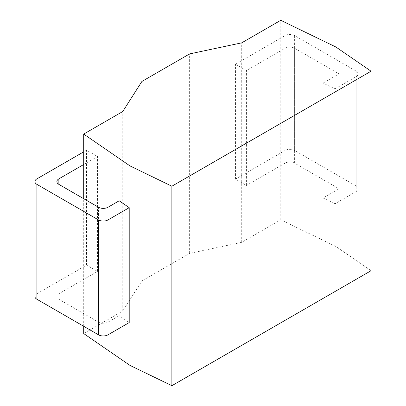 <?xml version="1.0" encoding="UTF-8"?>
<svg xmlns="http://www.w3.org/2000/svg" width="406" height="406" viewBox="0 0 406 406"><rect width="100%" height="100%" fill="white"/><g stroke="black" fill="none" stroke-linecap="round" stroke-linejoin="round"><path stroke-width="0.3" stroke-dasharray="2.03 1.52" d="M371.069 270.7L335.904 246.503L280.759 219.788L241.712 242.331L189.627 253.395L141.902 280.947L122.744 311.016L83.702 333.559M83.702 326.282L83.702 198.712M119.191 200.787L119.191 315.685L129.209 322.577M122.744 311.016L122.744 111.528M141.902 280.947L141.902 81.454M189.627 253.395L189.627 53.902M241.712 242.331L241.712 42.843M280.759 219.788L280.759 20.3M335.904 246.503L335.904 47.015M285.078 35.581L285.078 150.479L235.444 179.137L246.417 185.471L285.078 163.156A6.75 3.898 0 0 1 294.619 163.156L339.005 188.78L323.059 197.986L334.996 203.771L334.996 88.868L356.184 76.632A6.75 3.898 0 0 0 358.163 73.882A6.75 3.898 0 0 0 356.184 71.126L294.619 35.581A6.75 3.898 0 0 0 285.078 35.581L235.444 64.234L246.417 70.573L285.078 48.253A6.75 3.898 180 0 1 294.619 48.253L339.005 73.882L323.059 83.088L334.996 88.868M323.059 197.986L323.059 83.088M356.184 71.126L356.184 186.024A6.75 3.898 180 0 1 358.163 188.78A6.75 3.898 180 0 1 356.184 191.536L334.996 203.771M356.184 186.024L294.619 150.479A6.75 3.898 180 0 0 285.078 150.479M119.191 315.685L108.016 322.136L108.016 207.238M34.931 296.512A6.75 3.898 180 0 1 36.91 293.756L86.544 265.103L97.521 271.441L58.86 293.756A6.75 3.898 0 0 0 56.886 296.512A6.75 3.898 0 0 0 58.86 299.268L98.475 322.136A6.75 3.898 0 0 0 108.016 322.136M83.702 164.516L97.521 156.538L86.544 150.205L83.702 151.844M339.005 188.78L339.005 73.882M246.417 185.471L246.417 70.573M235.444 179.137L235.444 64.234M97.521 271.441L97.521 156.538M86.544 265.103L86.544 150.205M356.184 76.632L356.184 191.536M294.619 163.156L294.619 48.253M285.078 163.156L285.078 48.253M294.619 35.581L294.619 150.479M98.475 322.136L98.475 207.238M58.86 299.268L58.86 293.756M36.91 178.858L36.91 293.756M358.163 73.882L358.163 188.78M56.886 296.512L56.886 181.614"/><path stroke-width="0.61" d="M83.702 326.282L83.702 333.559L129.971 365.395L171.88 385.7L371.069 270.7L371.069 71.212L335.904 47.015L280.759 20.3L241.712 42.843L189.627 53.902L141.902 81.454L122.744 111.528L83.702 134.071L129.971 165.907L171.88 186.212L371.069 71.212M129.971 365.395L129.971 165.907M171.88 385.7L171.88 186.212M83.702 198.712L83.702 134.071M83.702 151.844L36.91 178.858A6.75 3.898 0 0 0 34.931 181.614A6.75 3.898 0 0 0 36.91 184.37L98.475 219.915A6.75 3.898 0 0 0 108.016 219.915L108.016 334.813L129.209 322.577L129.209 207.679L119.191 200.787L108.016 207.238A6.75 3.898 180 0 1 98.475 207.238L58.86 184.37A6.75 3.898 180 0 1 56.886 181.614A6.75 3.898 180 0 1 58.86 178.858L83.702 164.516M108.016 334.813A6.75 3.898 180 0 1 98.475 334.813L36.91 299.268A6.75 3.898 180 0 1 34.931 296.512L34.931 181.614M108.016 219.915L129.209 207.679M58.86 184.37L58.86 178.858M36.91 184.37L36.91 299.268M98.475 219.915L98.475 334.813"/></g></svg>
